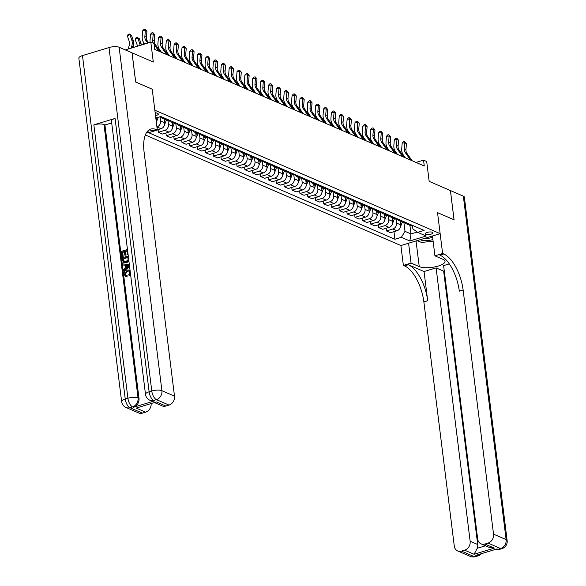 <?xml version="1.0" encoding="UTF-8"?>
<svg xmlns="http://www.w3.org/2000/svg" width="586" height="586" viewBox="0 0 586 586"><rect width="100%" height="100%" fill="white"/><g stroke="black" fill="none" stroke-linecap="round" stroke-linejoin="round"><path stroke-width="0.88" d="M432.461 232.268A3.977 1.267 172.9 0 0 427.948 232.203A3.977 1.267 172.9 0 0 425.128 233.792A3.977 1.267 172.9 0 0 425.678 234.327A3.977 1.267 172.9 0 0 430.19 234.393A3.977 1.267 172.9 0 0 433.01 232.81A3.977 1.267 172.9 0 0 432.461 232.268M145.35 134.992L400.897 245.541L403.373 265.407L404.508 265.89A31.043 13.998 -106.9 0 1 423.868 301.9L454.282 546.057A7.45 6.212 -66.6 0 0 457.688 550.965A7.45 6.212 -66.6 0 0 461.519 551.133L474.103 556.575L476.755 555.777L475.81 555.367L497.031 548.936L497.968 549.338L500.62 548.54L488.043 543.09L484.908 544.042L494.35 548.122L474.089 554.268L477.275 548.276L485.494 545.786M488.043 543.09A7.45 6.212 -66.6 0 0 493.529 534.154L506.114 539.596L463.336 196.149L450.436 190.567L454.077 219.772L437.53 212.615L454.047 219.757L450.407 190.553L429.172 181.367L426.703 161.509L423.553 160.146L416.045 162.425M132.033 52.85L153.298 62.028L150.822 42.163L125.287 49.905M82.472 55.582L125.258 399.037A7.45 2.373 172.9 0 0 121.632 401.586L78.854 58.139A7.45 2.373 -7.1 0 1 82.472 55.582L108.996 47.547A7.45 2.373 -7.1 0 1 119.134 47.246L132.033 52.828L135.666 82.033L152.214 89.189L135.703 82.047L132.062 52.843M150.822 42.163L153.971 43.525L154.697 49.371L424.279 165.992L423.553 160.146M155.51 115.61A3.853 1.223 172.9 0 0 158.337 114.05A3.853 1.223 172.9 0 0 157.802 113.53L156.418 112.93A3.853 1.223 172.9 0 0 155.136 112.651M443.756 253.994A31.043 13.998 -106.9 0 1 463.123 290.004L459.299 291.161A31.043 13.998 -106.9 0 0 439.94 255.152L443.756 253.994L442.62 253.504L437.53 212.615L440.152 233.646L400.897 245.541M440.152 233.646L154.836 110.219L152.214 89.189L157.312 130.077L156.176 129.587A31.043 13.998 73.1 0 0 150.807 129.081A31.043 13.998 73.1 0 0 144.083 151.986L174.496 396.143A7.45 6.212 113.4 0 1 169.002 405.08L156.418 399.637L153.766 400.443L154.711 400.846A7.45 6.212 113.4 0 1 150.88 400.678L149.935 400.267A7.45 6.212 -66.6 0 0 153.766 400.443A7.45 3.362 73.1 0 1 149.122 391.8L151.774 390.994L108.996 47.547M412.485 225.976L412.859 228.965L417.679 232.356L424.103 230.408L160.806 116.504L155.81 118.02M417.679 232.356L426.176 236.026L409.841 240.985L401.344 237.308L394.927 239.256L393.982 231.668M146.961 131.982L394.927 239.256M409.914 225.346L410.984 233.931L417.232 232.041M156.638 117.771L156.828 119.346A4.966 4.139 113.4 0 1 156.345 122.371M160.125 117.105L160.608 120.98A4.966 4.139 113.4 0 1 156.945 126.935L156.916 126.942M164.234 119.061L164.695 122.745A4.966 4.139 113.4 0 1 161.033 128.708L157.282 129.843M167.984 120.504L168.468 124.379A4.966 4.139 113.4 0 1 164.805 130.341L158.388 132.282L158.059 129.609M172.101 122.467L172.562 126.151A4.966 4.139 113.4 0 1 168.9 132.106L162.483 134.055L158.388 132.282M175.851 123.91L176.335 127.785A4.966 4.139 113.4 0 1 172.672 133.74L166.256 135.688L165.919 133.007M179.968 125.865L180.422 129.55A4.966 4.139 113.4 0 1 176.76 135.513L170.343 137.454L166.256 135.688M183.718 127.309L184.202 131.183A4.966 4.139 113.4 0 1 180.539 137.146L174.123 139.087L173.786 136.413M187.828 129.272L188.289 132.956A4.966 4.139 113.4 0 1 184.627 138.911L178.21 140.86L174.123 139.087M191.578 130.715L192.061 134.582A4.966 4.139 113.4 0 1 188.399 140.545L181.982 142.493L181.653 139.812M195.695 132.67L196.149 136.355A4.966 4.139 113.4 0 1 192.494 142.317L186.07 144.259L181.982 142.493M199.445 134.113L199.929 137.988A4.966 4.139 113.4 0 1 196.266 143.951L189.849 145.892L189.512 143.218M203.554 136.069L204.016 139.754A4.966 4.139 113.4 0 1 200.353 145.716L193.937 147.665L189.849 145.892M207.305 137.52L207.788 141.387A4.966 4.139 113.4 0 1 204.133 147.35L197.709 149.298L197.379 146.617M211.421 139.475L211.883 143.16A4.966 4.139 113.4 0 1 208.22 149.115L201.804 151.063L197.709 149.298M215.172 140.918L215.655 144.793A4.966 4.139 113.4 0 1 211.993 150.749L205.576 152.697L205.246 150.023M219.289 142.874L219.743 146.559A4.966 4.139 113.4 0 1 216.08 152.521L209.663 154.47L205.576 152.697M223.039 144.317L223.522 148.192A4.966 4.139 113.4 0 1 219.86 154.155L213.443 156.103L213.106 153.422M227.148 146.28L227.61 149.965A4.966 4.139 113.4 0 1 223.947 155.92L217.531 157.868L213.443 156.103M230.899 147.723L231.382 151.598A4.966 4.139 113.4 0 1 227.72 157.553L221.303 159.502L220.973 156.828M235.015 149.679L235.469 153.364A4.966 4.139 113.4 0 1 231.814 159.326L225.398 161.267L221.303 159.502M238.766 151.122L239.249 154.997A4.966 4.139 113.4 0 1 235.587 160.96L229.17 162.901L228.833 160.227M242.875 153.085L243.337 156.77A4.966 4.139 113.4 0 1 239.674 162.725L233.257 164.673L229.17 162.901M246.633 154.528L247.109 158.403A4.966 4.139 113.4 0 1 243.454 164.358L237.03 166.307L236.7 163.626M250.742 156.484L251.204 160.168A4.966 4.139 113.4 0 1 247.541 166.131L241.124 168.072L237.03 166.307M254.492 157.927L254.976 161.802A4.966 4.139 113.4 0 1 251.313 167.764L244.897 169.706L244.567 167.032M258.609 159.89L259.063 163.575A4.966 4.139 113.4 0 1 255.408 169.53L248.984 171.478L244.897 169.706M262.36 161.333L262.843 165.208A4.966 4.139 113.4 0 1 259.18 171.163L252.764 173.112L252.427 170.431M266.469 163.289L266.93 166.973A4.966 4.139 113.4 0 1 263.268 172.936L256.851 174.877L252.764 173.112M270.219 164.732L270.703 168.607A4.966 4.139 113.4 0 1 267.04 174.569L260.624 176.511L260.294 173.837M274.336 166.688L274.797 170.372A4.966 4.139 113.4 0 1 271.135 176.335L264.718 178.283L260.624 176.511M278.086 168.138L278.57 172.006A4.966 4.139 113.4 0 1 274.907 177.968L268.491 179.917L268.154 177.236M282.196 170.094L282.657 173.778A4.966 4.139 113.4 0 1 278.995 179.734L272.578 181.682L268.491 179.917M285.953 171.537L286.429 175.412A4.966 4.139 113.4 0 1 282.774 181.367L276.358 183.315L276.021 180.642M290.063 173.493L290.524 177.177A4.966 4.139 113.4 0 1 286.862 183.14L280.445 185.088L276.358 183.315M293.813 174.936L294.297 178.811A4.966 4.139 113.4 0 1 290.634 184.773L284.217 186.722L283.888 184.041M297.93 176.899L298.384 180.583A4.966 4.139 113.4 0 1 294.729 186.538L288.305 188.487L284.217 186.722M301.68 178.342L302.164 182.217A4.966 4.139 113.4 0 1 298.501 188.172L292.084 190.12L291.747 187.447M305.789 180.298L306.251 183.982A4.966 4.139 113.4 0 1 302.588 189.945L296.172 191.886L292.084 190.12M309.54 181.741L310.023 185.616A4.966 4.139 113.4 0 1 306.368 191.578L299.944 193.519L299.614 190.846M313.656 183.704L314.118 187.388A4.966 4.139 113.4 0 1 310.455 193.343L304.039 195.292L299.944 193.519M317.407 185.147L317.89 189.022A4.966 4.139 113.4 0 1 314.228 194.977L307.811 196.925L307.474 194.244M321.524 187.102L321.978 190.787A4.966 4.139 113.4 0 1 318.315 196.75L311.899 198.691L307.811 196.925M325.274 188.546L325.757 192.42A4.966 4.139 113.4 0 1 322.095 198.383L315.678 200.324L315.341 197.65M329.383 190.509L329.845 194.193A4.966 4.139 113.4 0 1 326.182 200.148L319.766 202.097L315.678 200.324M333.134 191.952L333.617 195.827A4.966 4.139 113.4 0 1 329.955 201.782L323.538 203.73L323.208 201.049M337.25 193.907L337.704 197.592A4.966 4.139 113.4 0 1 334.049 203.554L327.633 205.496L323.538 203.73M341.001 195.35L341.484 199.225A4.966 4.139 113.4 0 1 337.822 205.188L331.405 207.129L331.068 204.455M345.11 197.306L345.572 200.991A4.966 4.139 113.4 0 1 341.909 206.953L335.492 208.902L331.405 207.129M348.868 198.757L349.344 202.624A4.966 4.139 113.4 0 1 345.689 208.587L339.265 210.535L338.935 207.854M352.977 200.712L353.439 204.397A4.966 4.139 113.4 0 1 349.776 210.352L343.359 212.3L339.265 210.535M356.728 202.155L357.211 206.03A4.966 4.139 113.4 0 1 353.548 211.986L347.132 213.934L346.802 211.26M360.844 204.111L361.298 207.796A4.966 4.139 113.4 0 1 357.636 213.758L351.219 215.707L347.132 213.934M364.595 205.554L365.078 209.429A4.966 4.139 113.4 0 1 361.416 215.392L354.999 217.34L354.662 214.659M368.704 207.517L369.165 211.202A4.966 4.139 113.4 0 1 365.503 217.157L359.086 219.105L354.999 217.34M372.454 208.96L372.938 212.835A4.966 4.139 113.4 0 1 369.275 218.79L362.859 220.739L362.529 218.065M376.571 210.916L377.032 214.601A4.966 4.139 113.4 0 1 373.37 220.563L366.953 222.512L362.859 220.739M380.321 212.359L380.805 216.234A4.966 4.139 113.4 0 1 377.142 222.197L370.726 224.138L370.389 221.464M384.431 214.322L384.892 218.007A4.966 4.139 113.4 0 1 381.23 223.962L374.813 225.91L370.726 224.138M388.188 215.765L388.665 219.64A4.966 4.139 113.4 0 1 385.009 225.595L378.593 227.544L378.256 224.863M392.298 217.721L392.759 221.405A4.966 4.139 113.4 0 1 389.097 227.368L382.68 229.309L378.593 227.544M396.048 219.164L396.532 223.039A4.966 4.139 113.4 0 1 392.869 229.001L386.452 230.943L386.123 228.269M400.165 221.127L400.619 224.812A4.966 4.139 113.4 0 1 396.964 230.767L390.54 232.715L386.452 230.943M403.915 222.57L405.007 231.345L410.984 233.931L409.841 240.985M161.751 116.914L161.641 116.951A4.966 4.139 113.4 0 1 159.37 116.944M165.523 118.548L165.413 118.584A4.966 4.139 113.4 0 1 162.864 118.467A4.966 4.139 113.4 0 1 161.238 117.046M169.618 120.32L169.508 120.35A4.966 4.139 113.4 0 1 166.951 120.24L162.864 118.467M173.39 121.954L173.28 121.983A4.966 4.139 113.4 0 1 170.724 121.873A4.966 4.139 113.4 0 1 169.098 120.452M177.477 123.719L177.368 123.756A4.966 4.139 113.4 0 1 174.818 123.639L170.724 121.873M181.257 125.353L181.147 125.382A4.966 4.139 113.4 0 1 178.591 125.272A4.966 4.139 113.4 0 1 176.965 123.851M185.344 127.118L185.235 127.155A4.966 4.139 113.4 0 1 182.678 127.037L178.591 125.272M189.117 128.752L189.007 128.788A4.966 4.139 113.4 0 1 186.458 128.671A4.966 4.139 113.4 0 1 184.824 127.257M193.204 130.524L193.102 130.553A4.966 4.139 113.4 0 1 190.545 130.444L186.458 128.671M196.984 132.158L196.874 132.187A4.966 4.139 113.4 0 1 194.318 132.077A4.966 4.139 113.4 0 1 192.691 130.656M201.071 133.923L200.961 133.96A4.966 4.139 113.4 0 1 198.405 133.842L194.318 132.077M204.844 135.556L204.734 135.593A4.966 4.139 113.4 0 1 202.185 135.476A4.966 4.139 113.4 0 1 200.559 134.062M208.938 137.329L208.828 137.358A4.966 4.139 113.4 0 1 206.272 137.249L202.185 135.476M212.711 138.963L212.601 138.992A4.966 4.139 113.4 0 1 210.044 138.882A4.966 4.139 113.4 0 1 208.418 137.461M216.798 140.728L216.688 140.765A4.966 4.139 113.4 0 1 214.139 140.647L210.044 138.882M220.578 142.361L220.468 142.398A4.966 4.139 113.4 0 1 217.911 142.281A4.966 4.139 113.4 0 1 216.285 140.867M224.665 144.134L224.555 144.163A4.966 4.139 113.4 0 1 221.999 144.053L217.911 142.281M228.437 145.768L228.328 145.797A4.966 4.139 113.4 0 1 225.778 145.687A4.966 4.139 113.4 0 1 224.145 144.266M232.525 147.533L232.422 147.569A4.966 4.139 113.4 0 1 229.866 147.452L225.778 145.687M236.305 149.166L236.195 149.203A4.966 4.139 113.4 0 1 233.638 149.086A4.966 4.139 113.4 0 1 232.012 147.665M240.392 150.939L240.282 150.968A4.966 4.139 113.4 0 1 237.726 150.858L233.638 149.086M244.164 152.572L244.062 152.602A4.966 4.139 113.4 0 1 241.505 152.492A4.966 4.139 113.4 0 1 239.879 151.071M248.259 154.338L248.149 154.374A4.966 4.139 113.4 0 1 245.593 154.257L241.505 152.492M252.031 155.971L251.921 156.001A4.966 4.139 113.4 0 1 249.365 155.891A4.966 4.139 113.4 0 1 247.739 154.47M256.119 157.737L256.009 157.773A4.966 4.139 113.4 0 1 253.46 157.656L249.365 155.891M259.898 159.37L259.788 159.407A4.966 4.139 113.4 0 1 257.232 159.289A4.966 4.139 113.4 0 1 255.606 157.876M263.986 161.143L263.876 161.172A4.966 4.139 113.4 0 1 261.319 161.062L257.232 159.289M267.758 162.776L267.648 162.805A4.966 4.139 113.4 0 1 265.099 162.696A4.966 4.139 113.4 0 1 263.473 161.275M271.853 164.541L271.743 164.578A4.966 4.139 113.4 0 1 269.186 164.461L265.099 162.696M275.625 166.175L275.515 166.212A4.966 4.139 113.4 0 1 272.959 166.094A4.966 4.139 113.4 0 1 271.333 164.681M279.712 167.948L279.603 167.977A4.966 4.139 113.4 0 1 277.053 167.867L272.959 166.094M283.492 169.581L283.382 169.61A4.966 4.139 113.4 0 1 280.826 169.501A4.966 4.139 113.4 0 1 279.2 168.079M287.58 171.346L287.47 171.383A4.966 4.139 113.4 0 1 284.913 171.266L280.826 169.501M291.352 172.98L291.242 173.017A4.966 4.139 113.4 0 1 288.693 172.899A4.966 4.139 113.4 0 1 287.059 171.486M295.439 174.753L295.337 174.782A4.966 4.139 113.4 0 1 292.78 174.672L288.693 172.899M299.219 176.386L299.109 176.415A4.966 4.139 113.4 0 1 296.553 176.305A4.966 4.139 113.4 0 1 294.926 174.884M303.306 178.151L303.196 178.188A4.966 4.139 113.4 0 1 300.64 178.071L296.553 176.305M307.079 179.785L306.969 179.821A4.966 4.139 113.4 0 1 304.42 179.704A4.966 4.139 113.4 0 1 302.794 178.283M311.173 181.557L311.063 181.587A4.966 4.139 113.4 0 1 308.507 181.477L304.42 179.704M314.946 183.191L314.836 183.22A4.966 4.139 113.4 0 1 312.279 183.11A4.966 4.139 113.4 0 1 310.653 181.689M319.033 184.956L318.923 184.993A4.966 4.139 113.4 0 1 316.374 184.876L312.279 183.11M322.813 186.59L322.703 186.619A4.966 4.139 113.4 0 1 320.146 186.509A4.966 4.139 113.4 0 1 318.52 185.088M326.9 188.355L326.79 188.392A4.966 4.139 113.4 0 1 324.234 188.274L320.146 186.509M330.672 189.989L330.563 190.025A4.966 4.139 113.4 0 1 328.014 189.908A4.966 4.139 113.4 0 1 326.38 188.494M334.76 191.761L334.657 191.79A4.966 4.139 113.4 0 1 332.101 191.681L328.014 189.908M338.54 193.395L338.43 193.424A4.966 4.139 113.4 0 1 335.873 193.314A4.966 4.139 113.4 0 1 334.247 191.893M342.627 195.16L342.517 195.197A4.966 4.139 113.4 0 1 339.961 195.079L335.873 193.314M346.399 196.793L346.297 196.83A4.966 4.139 113.4 0 1 343.74 196.713A4.966 4.139 113.4 0 1 342.114 195.299M350.494 198.566L350.384 198.595A4.966 4.139 113.4 0 1 347.828 198.486L343.74 196.713M354.266 200.2L354.156 200.229A4.966 4.139 113.4 0 1 351.6 200.119A4.966 4.139 113.4 0 1 349.974 198.698M358.354 201.965L358.244 202.002A4.966 4.139 113.4 0 1 355.695 201.884L351.6 200.119M362.133 203.598L362.023 203.635A4.966 4.139 113.4 0 1 359.467 203.518A4.966 4.139 113.4 0 1 357.841 202.104M366.221 205.371L366.111 205.4A4.966 4.139 113.4 0 1 363.554 205.29L359.467 203.518M369.993 207.005L369.883 207.034A4.966 4.139 113.4 0 1 367.334 206.924A4.966 4.139 113.4 0 1 365.708 205.503M374.088 208.77L373.978 208.806A4.966 4.139 113.4 0 1 371.421 208.689L367.334 206.924M377.86 210.403L377.75 210.44A4.966 4.139 113.4 0 1 375.194 210.323A4.966 4.139 113.4 0 1 373.568 208.909M381.947 212.176L381.838 212.205A4.966 4.139 113.4 0 1 379.288 212.095L375.194 210.323M385.72 213.809L385.617 213.839A4.966 4.139 113.4 0 1 383.061 213.729A4.966 4.139 113.4 0 1 381.435 212.308M389.815 215.575L389.705 215.611A4.966 4.139 113.4 0 1 387.148 215.494L383.061 213.729M393.587 217.208L393.477 217.245A4.966 4.139 113.4 0 1 390.921 217.128A4.966 4.139 113.4 0 1 389.294 215.707M397.674 218.981L397.564 219.01A4.966 4.139 113.4 0 1 395.015 218.9L390.921 217.128M401.454 220.607L401.344 220.644A4.966 4.139 113.4 0 1 398.788 220.526A4.966 4.139 113.4 0 1 397.162 219.113M405.541 222.38L405.431 222.409A4.966 4.139 113.4 0 1 402.875 222.299L398.788 220.526M409.314 224.013L409.204 224.042A4.966 4.139 113.4 0 1 406.655 223.933A4.966 4.139 113.4 0 1 405.029 222.512M401.344 237.308L405.007 231.345M413.408 225.778L413.298 225.815A4.966 4.139 113.4 0 1 410.742 225.698L406.655 223.933M147.731 43.1L145.841 40.412A6.212 5.179 113.4 0 1 144.867 36.544L145.328 30.626L142.662 30.765L142.2 36.684A9.317 7.764 -66.6 0 0 143.665 42.478L144.735 44.009M148.632 42.829L147.416 41.093A6.212 5.179 113.4 0 1 146.441 37.226L146.903 31.307L145.328 30.626L145.123 29.3L146.903 31.307M142.662 30.765L144.053 29.351L145.123 29.3M128.144 49.041L129.25 45.444A6.212 5.179 -66.6 0 0 129.22 41.291L127.374 36.076L128.107 34.457L129.11 33.885L131.454 35.321L133.3 40.537A9.317 7.764 113.4 0 1 133.344 46.763L133.103 47.539M131.454 35.321L129.88 34.64L131.725 39.855A9.317 7.764 113.4 0 1 131.769 46.082L131.139 48.133M129.11 33.885L129.88 34.64L127.374 36.076M153.378 43.269A6.212 5.179 113.4 0 1 152.734 39.951L153.195 34.032L150.529 34.164L150.067 40.082A9.317 7.764 -66.6 0 0 150.148 42.368M160.439 51.854L155.283 44.492A6.212 5.179 113.4 0 1 154.308 40.632L154.763 34.713L153.195 34.032L152.99 32.699L154.763 34.713M150.529 34.164L151.921 32.757L152.99 32.699M158.865 51.172L154.067 44.331M166.732 54.571L161.568 47.217A6.212 5.179 113.4 0 1 160.601 43.349L161.055 37.431L158.388 37.57L157.934 43.489A9.317 7.764 -66.6 0 0 159.392 49.283L161.524 52.322M168.307 55.252L163.142 47.898A6.212 5.179 113.4 0 1 162.168 44.031L162.63 38.112L161.055 37.431L160.85 36.105L162.63 38.112M158.388 37.57L159.788 36.156L160.85 36.105M174.599 57.977L169.435 50.616A6.212 5.179 113.4 0 1 168.46 46.755L168.922 40.837L166.256 40.969L165.794 46.887A9.317 7.764 -66.6 0 0 167.252 52.681L169.383 55.721M176.166 58.659L171.009 51.297A6.212 5.179 113.4 0 1 170.035 47.429L170.497 41.518L168.922 40.837L168.717 39.504L170.497 41.518M166.256 40.969L167.647 39.562L168.717 39.504M137.41 46.235A6.212 5.179 -66.6 0 0 137.087 44.69L135.241 39.474L135.974 37.863L136.978 37.284L139.321 38.72L141.167 43.943A9.317 7.764 113.4 0 1 141.468 45.005M139.321 38.72L137.747 38.039L139.593 43.261A9.317 7.764 113.4 0 1 140.061 45.43M136.978 37.284L137.747 38.039L135.241 39.474M156.74 121.192L158.308 117.266M143.629 44.346L143.109 42.873L143.438 42.141M143.702 42.536L143.109 42.873M164.607 124.591L166.431 120.013M164.512 121.302L165.237 119.493M164.483 119.17L164.307 119.61M182.458 61.376L177.302 54.022A6.212 5.179 113.4 0 1 176.327 50.154L176.789 44.236L174.123 44.375L173.661 50.286A9.317 7.764 -66.6 0 0 175.119 56.088L177.25 59.12M184.033 62.057L178.869 54.696A6.212 5.179 113.4 0 1 177.902 50.836L178.356 44.917L176.789 44.236L176.576 42.91L178.356 44.917M174.123 44.375L175.514 42.961L176.576 42.91M172.467 127.997L174.298 123.412M172.379 124.701L173.097 122.899M172.343 122.569L172.167 123.016M159.429 49.341L158.894 49.649M158.865 49.612L159.165 48.946M420.418 239.623A8.072 2.571 172.9 0 0 432.9 239.513M424.513 238.385A5.523 1.758 172.9 0 0 432.585 237M433.098 241.132L421.539 242.465L417.217 240.597M129.14 271.069L127.609 271.186L125.294 274.138L125.961 275.361M130.48 273.728L129.081 275.501L128.766 274.57L129.858 272.409L128.905 270.937L127.103 270.974L124.796 273.918L125.69 275.274L127.133 275.625L127.052 276.673L125.66 276.35M129.381 270.124L130.07 270.468M130.605 274.731L129.587 275.72L129.081 275.501M125.074 265.319L123.001 264.945L122.87 263.89L129.359 264.718M129.587 266.579L124.203 270.791L123.573 269.523L125.426 268.132L125.052 265.143L123.001 264.945M124.415 251.826L122.672 252.354L123.185 256.492L121.947 256.492L121.309 251.372L127.462 249.504M128.122 254.807L127.558 254.61L127.059 250.654L125.104 251.248L125.609 251.467L126.063 255.152L124.825 255.159L124.371 251.475L122.166 252.141L122.672 252.354M127.103 251.013L125.609 251.467M115.076 118.438L149.122 391.8A7.45 2.373 172.9 0 0 145.504 394.349L111.457 120.994A7.45 2.373 -7.1 0 1 115.076 118.438L93.855 124.869A7.45 2.373 -7.1 0 1 104 124.576L104.938 124.986L138.992 398.341A7.45 6.212 113.4 0 1 133.498 407.285L154.711 400.846M104.938 124.986L111.699 122.935M129.015 260.953L126.554 262.836L124.012 262.726M157.312 130.077L149.62 132.407L147.386 131.44M156.44 401.945L136.179 408.09L156.44 401.945L165.875 406.025L169.002 405.08M165.875 406.025A7.45 6.212 113.4 0 1 162.044 405.856L154.763 402.707M151.159 403.805A7.45 6.212 113.4 0 1 145.614 412.17L136.179 408.09M133.498 407.285L132.553 406.874L129.902 407.68L142.486 413.123L145.614 412.17M142.486 413.123A7.45 6.212 113.4 0 1 138.655 412.947L126.071 407.504A7.45 6.212 -66.6 0 0 129.902 407.68A7.45 3.362 73.1 0 1 125.258 399.037L127.909 398.231L93.855 124.869M156.176 129.587L152.36 130.744A31.043 13.998 73.1 0 0 148.983 129.96M122.166 252.141L122.679 256.272L123.185 256.492M122.679 256.272L121.947 256.492M125.104 251.248L125.565 254.932L126.063 255.152M125.565 254.932L124.825 255.159M128.078 254.449L127.558 254.61M128.839 259.576L128.51 260.733L126.049 262.616L123.749 262.631L122.43 260.352L122.115 257.84L128.268 255.979M124.247 261.759L125.939 261.627L128.056 259.745L127.865 257.122L122.972 258.609L124.02 261.686M126.049 262.616L126.554 262.836M128.51 260.733L128.876 260.895M127.909 257.481L123.478 258.829L124.313 261.788M122.972 258.609L123.478 258.829M123.155 260.052L123.653 260.272M129.521 266.015L123.697 270.571M127.682 265.407L125.829 265.224L126.129 267.612L128.913 265.524L126.334 265.436L126.561 267.289M125.829 265.224L126.334 265.436M128.664 265.714L128.18 265.619M124.796 273.918L125.294 274.138M127.103 270.974L127.609 271.186M126.635 275.405L126.547 276.453L125.397 276.262L124.071 274.241C123.976 272.036 124.943 270.615 126.979 269.985L129.14 270L130.121 270.857M126.547 276.453L127.052 276.673M408.589 243.212L411.064 263.07L419.246 266.608A13.969 4.446 172.9 0 0 435.112 266.85A13.969 4.446 172.9 0 0 445.038 261.261A13.969 4.446 172.9 0 0 443.111 259.371L434.929 255.833L442.62 253.504M411.064 263.07L403.373 265.407M424.052 271.538L408.325 264.733A31.043 13.998 -106.9 0 1 427.692 300.743L424.052 271.538L436.094 267.89L443.646 271.157L444.291 270.959M449.308 263.883L443.624 265.605L477.671 538.966A7.45 6.212 -66.6 0 0 481.077 543.874A7.45 6.212 -66.6 0 0 484.908 544.042M474.089 554.268L464.647 550.188L461.519 551.133M464.647 550.188A7.45 6.212 -66.6 0 0 470.14 541.244L477.693 544.511A7.45 6.212 113.4 0 1 477.275 548.276M436.094 267.89L470.14 541.244M463.336 196.149A7.45 2.373 -7.1 0 1 464.368 197.16L507.146 540.607A7.45 2.373 172.9 0 0 506.114 539.596A7.45 6.212 113.4 0 1 500.62 548.54A7.45 3.362 -106.9 0 0 501.909 548.657A7.45 7.45 0 0 0 507.146 540.607M432.461 235.975L434.929 255.833M463.123 290.004L493.529 534.154M443.646 271.157L477.693 544.511M481.077 543.874L489.054 547.324L494.35 548.122M418.55 241.176A13.969 4.446 -7.1 0 1 416.763 240.736M190.325 64.782L185.161 57.421A6.212 5.179 113.4 0 1 184.194 53.553L184.649 47.642L181.982 47.774L181.528 53.692A9.317 7.764 -66.6 0 0 182.986 59.486L185.11 62.526M191.9 65.464L186.736 58.102A6.212 5.179 113.4 0 1 185.762 54.234L186.223 48.323L184.649 47.642L184.444 46.309L186.223 48.323M181.982 47.774L183.374 46.367L184.444 46.309M198.193 68.181L193.028 60.827A6.212 5.179 113.4 0 1 192.054 56.959L192.516 51.041L189.849 51.18L189.388 57.091A9.317 7.764 -66.6 0 0 190.846 62.892L192.977 65.925M199.76 68.862L194.603 61.501A6.212 5.179 113.4 0 1 193.629 57.64L194.091 51.722L192.516 51.041L192.311 49.715L194.091 51.722M189.849 51.18L191.241 49.766L192.311 49.715M206.052 71.587L200.895 64.226A6.212 5.179 113.4 0 1 199.921 60.358L200.375 54.447L197.709 54.579L197.255 60.497A9.317 7.764 -66.6 0 0 198.713 66.291L200.844 69.331M207.627 72.261L202.463 64.907A6.212 5.179 113.4 0 1 201.496 61.039L201.95 55.121L200.375 54.447L200.17 53.114L201.95 55.121M197.709 54.579L199.108 53.165L200.17 53.114M213.919 74.986L208.755 67.624A6.212 5.179 113.4 0 1 207.781 63.764L208.242 57.846L205.576 57.977L205.115 63.896A9.317 7.764 -66.6 0 0 206.572 69.697L208.704 72.73M215.487 75.667L210.33 68.306A6.212 5.179 113.4 0 1 209.356 64.445L209.817 58.527L208.242 57.846L208.037 56.52L209.817 58.527M205.576 57.977L206.968 56.571L208.037 56.52M221.779 78.385L216.622 71.031A6.212 5.179 113.4 0 1 215.648 67.163L216.109 61.244L213.443 61.383L212.982 67.302A9.317 7.764 -66.6 0 0 214.439 73.096L216.571 76.136M223.354 79.066L218.19 71.712A6.212 5.179 113.4 0 1 217.223 67.844L217.677 61.926L216.109 61.244L215.897 59.919L217.677 61.926M213.443 61.383L214.835 59.97L215.897 59.919M180.334 131.396L182.158 126.818M180.246 128.107L180.964 126.298M180.21 125.975L180.034 126.415M167.296 52.74L166.761 53.048M166.732 53.011L167.032 52.352M188.194 134.795L190.025 130.217M188.106 131.506L188.831 129.704M188.077 129.374L187.894 129.814M175.155 56.146L174.621 56.454M174.599 56.41L174.899 55.751M196.061 138.201L197.885 133.623M195.973 134.912L196.691 133.103M195.936 132.773L195.761 133.22M183.022 59.545L182.488 59.853M182.458 59.816L182.759 59.149M203.928 141.6L205.752 137.021M203.833 138.311L204.558 136.509M203.803 136.179L203.628 136.619M190.89 62.951L190.347 63.251M190.325 63.215L190.626 62.556M211.788 145.006L213.619 140.428M211.7 141.717L212.418 139.907M211.663 139.578L211.487 140.025M198.749 66.35L198.215 66.657M198.185 66.621L198.486 65.954M229.646 81.791L224.482 74.429A6.212 5.179 113.4 0 1 223.515 70.569L223.969 64.65L221.303 64.782L220.849 70.701A9.317 7.764 -66.6 0 0 222.306 76.502L224.431 79.535M231.221 82.472L226.057 75.111A6.212 5.179 113.4 0 1 225.083 71.25L225.544 65.332L223.969 64.65L223.764 63.317L225.544 65.332M221.303 64.782L222.695 63.376L223.764 63.317M219.655 148.405L221.479 143.826M219.567 145.116L220.285 143.306M219.53 142.984L219.354 143.424M206.616 69.749L206.082 70.056M206.052 70.02L206.353 69.36M237.513 85.19L232.349 77.835A6.212 5.179 113.4 0 1 231.375 73.968L231.836 68.049L229.17 68.188L228.708 74.107A9.317 7.764 -66.6 0 0 230.166 79.901L232.298 82.941M239.081 85.871L233.924 78.517A6.212 5.179 113.4 0 1 232.95 74.649L233.411 68.73L231.836 68.049L231.631 66.723L233.411 68.73M229.17 68.188L230.562 66.775L231.631 66.723M227.515 151.811L229.346 147.225M227.427 148.522L228.152 146.712M227.397 146.383L227.221 146.83M214.483 73.155L213.941 73.462M213.919 73.426L214.22 72.759M245.373 88.596L240.216 81.234A6.212 5.179 113.4 0 1 239.242 77.374L239.696 71.455L237.03 71.587L236.576 77.506A9.317 7.764 -66.6 0 0 238.033 83.3L240.165 86.34M246.948 89.277L241.784 81.915A6.212 5.179 113.4 0 1 240.817 78.048L241.271 72.137L239.696 71.455L239.491 70.122L241.271 72.137M237.03 71.587L238.429 70.181L239.491 70.122M235.382 155.209L237.213 150.631M235.294 151.921L236.012 150.111M235.257 149.789L235.081 150.228M222.343 76.554L221.808 76.861M221.779 76.825L222.079 76.165M253.24 91.995L248.076 84.64A6.212 5.179 113.4 0 1 247.102 80.773L247.563 74.854L244.897 74.993L244.435 80.905A9.317 7.764 -66.6 0 0 245.9 86.706L248.025 89.739M254.815 92.676L249.651 85.322A6.212 5.179 113.4 0 1 248.676 81.454L249.138 75.535L247.563 74.854L247.358 73.528L249.138 75.535M244.897 74.993L246.288 73.58L247.358 73.528M243.249 158.616L245.073 154.03M243.161 155.319L243.879 153.517M243.124 153.188L242.948 153.635M230.21 79.96L229.675 80.267M229.646 80.231L229.946 79.564M261.1 95.401L255.943 88.039A6.212 5.179 113.4 0 1 254.969 84.172L255.43 78.26L252.764 78.392L252.302 84.311A9.317 7.764 -66.6 0 0 253.76 90.105L255.892 93.145M262.675 96.082L257.518 88.72A6.212 5.179 113.4 0 1 256.543 84.853L256.998 78.942L255.43 78.26L255.225 76.927L256.998 78.942M252.764 78.392L254.156 76.986L255.225 76.927M251.108 162.014L252.94 157.436M251.02 158.725L251.746 156.916M250.991 156.594L250.808 157.033M238.07 83.359L237.535 83.666M237.513 83.63L237.813 82.97M268.967 98.8L263.803 91.445A6.212 5.179 113.4 0 1 262.836 87.578L263.29 81.659L260.624 81.798L260.169 87.71A9.317 7.764 -66.6 0 0 261.627 93.511L263.759 96.544M270.542 99.481L265.377 92.119A6.212 5.179 113.4 0 1 264.403 88.259L264.865 82.34L263.29 81.659L263.085 80.333L264.865 82.34M260.624 81.798L262.023 80.385L263.085 80.333M258.975 165.413L260.799 160.835M258.887 162.124L259.605 160.322M258.851 159.993L258.675 160.439M245.937 86.765L245.402 87.072M245.373 87.028L245.673 86.369M276.834 102.206L271.67 94.844A6.212 5.179 113.4 0 1 270.695 90.977L271.157 85.065L268.491 85.197L268.029 91.116A9.317 7.764 -66.6 0 0 269.487 96.91L271.618 99.95M278.401 102.887L273.244 95.525A6.212 5.179 113.4 0 1 272.27 91.658L272.732 85.739L271.157 85.065L270.952 83.732L272.732 85.739M268.491 85.197L269.882 83.791L270.952 83.732M284.693 105.605L279.537 98.243A6.212 5.179 113.4 0 1 278.562 94.383L279.024 88.464L276.358 88.596L275.896 94.514A9.317 7.764 -66.6 0 0 277.354 100.316L279.485 103.348M286.268 106.286L281.104 98.924A6.212 5.179 113.4 0 1 280.137 95.064L280.591 89.145L279.024 88.464L278.811 87.138L280.591 89.145M276.358 88.596L277.749 87.189L278.811 87.138M292.56 109.011L287.396 101.649A6.212 5.179 113.4 0 1 286.429 97.781L286.884 91.863L284.217 92.002L283.763 97.921A9.317 7.764 -66.6 0 0 285.221 103.715L287.345 106.755M294.135 109.685L288.971 102.33A6.212 5.179 113.4 0 1 287.997 98.463L288.459 92.544L286.884 91.863L286.679 90.537L288.459 92.544M284.217 92.002L285.609 90.588L286.679 90.537M300.428 112.409L295.263 105.048A6.212 5.179 113.4 0 1 294.289 101.188L294.751 95.269L292.084 95.401L291.623 101.319A9.317 7.764 -66.6 0 0 293.081 107.121L295.212 110.153M301.995 113.091L296.838 105.729A6.212 5.179 113.4 0 1 295.864 101.869L296.318 95.95L294.751 95.269L294.546 93.936L296.318 95.95M292.084 95.401L293.476 93.994L294.546 93.936M308.287 115.808L303.123 108.454A6.212 5.179 113.4 0 1 302.156 104.586L302.61 98.668L299.944 98.807L299.49 104.726A9.317 7.764 -66.6 0 0 300.948 110.52L303.079 113.559M309.862 116.489L304.698 109.135A6.212 5.179 113.4 0 1 303.724 105.268L304.185 99.349L302.61 98.668L302.405 97.342L304.185 99.349M299.944 98.807L301.343 97.393L302.405 97.342M316.154 119.214L310.99 111.853A6.212 5.179 113.4 0 1 310.016 107.992L310.477 102.074L307.811 102.206L307.35 108.124A9.317 7.764 -66.6 0 0 308.807 113.918L310.939 116.958M317.722 119.896L312.565 112.534A6.212 5.179 113.4 0 1 311.591 108.666L312.052 102.755L310.477 102.074L310.272 100.741L312.052 102.755M307.811 102.206L309.203 100.799L310.272 100.741M324.014 122.613L318.857 115.259A6.212 5.179 113.4 0 1 317.883 111.391L318.345 105.473L315.678 105.612L315.217 111.523A9.317 7.764 -66.6 0 0 316.674 117.325L318.806 120.357M325.589 123.294L320.425 115.94A6.212 5.179 113.4 0 1 319.458 112.073L319.912 106.154L318.345 105.473L318.132 104.147L319.912 106.154M315.678 105.612L317.07 104.198L318.132 104.147M331.881 126.019L326.717 118.658A6.212 5.179 113.4 0 1 325.75 114.79L326.204 108.879L323.538 109.011L323.084 114.929A9.317 7.764 -66.6 0 0 324.541 120.723L326.666 123.763M333.456 126.701L328.292 119.339A6.212 5.179 113.4 0 1 327.318 115.471L327.779 109.56L326.204 108.879L325.999 107.546L327.779 109.56M323.538 109.011L324.93 107.604L325.999 107.546M339.748 129.418L334.584 122.064A6.212 5.179 113.4 0 1 333.61 118.196L334.071 112.278L331.405 112.417L330.944 118.328A9.317 7.764 -66.6 0 0 332.401 124.129L334.533 127.162M341.316 130.099L336.159 122.738A6.212 5.179 113.4 0 1 335.185 118.877L335.646 112.959L334.071 112.278L333.866 110.952L335.646 112.959M331.405 112.417L332.797 111.003L333.866 110.952M347.608 132.824L342.451 125.463A6.212 5.179 113.4 0 1 341.477 121.595L341.931 115.684L339.265 115.816L338.811 121.734A9.317 7.764 -66.6 0 0 340.268 127.528L342.4 130.568M349.183 133.505L344.019 126.144A6.212 5.179 113.4 0 1 343.052 122.276L343.506 116.358L341.931 115.684L341.726 114.351L343.506 116.358M339.265 115.816L340.664 114.409L341.726 114.351M355.475 136.223L350.311 128.861A6.212 5.179 113.4 0 1 349.337 125.001L349.798 119.083L347.132 119.214L346.67 125.133A9.317 7.764 -66.6 0 0 348.135 130.934L350.26 133.967M357.05 136.904L351.886 129.543A6.212 5.179 113.4 0 1 350.911 125.682L351.373 119.764L349.798 119.083L349.593 117.757L351.373 119.764M347.132 119.214L348.524 117.808L349.593 117.757M363.335 139.629L358.178 132.268A6.212 5.179 113.4 0 1 357.204 128.4L357.665 122.481L354.999 122.621L354.537 128.539A9.317 7.764 -66.6 0 0 355.995 134.333L358.127 137.373M364.91 140.303L359.753 132.949A6.212 5.179 113.4 0 1 358.779 129.081L359.233 123.163L357.665 122.481L357.46 121.156L359.233 123.163M354.999 122.621L356.391 121.207L357.46 121.156M371.202 143.028L366.038 135.666A6.212 5.179 113.4 0 1 365.071 131.806L365.525 125.887L362.859 126.019L362.404 131.938A9.317 7.764 -66.6 0 0 363.862 137.739L365.994 140.772M372.777 143.709L367.612 136.348A6.212 5.179 113.4 0 1 366.638 132.487L367.1 126.569L365.525 125.887L365.32 124.554L367.1 126.569M362.859 126.019L364.258 124.613L365.32 124.554M379.069 146.427L373.905 139.072A6.212 5.179 113.4 0 1 372.93 135.205L373.392 129.286L370.726 129.425L370.264 135.344A9.317 7.764 -66.6 0 0 371.722 141.138L373.853 144.178M380.636 147.108L375.48 139.754A6.212 5.179 113.4 0 1 374.505 135.886L374.967 129.967L373.392 129.286L373.187 127.96L374.967 129.967M370.726 129.425L372.117 128.012L373.187 127.96M386.928 149.833L381.772 142.471A6.212 5.179 113.4 0 1 380.797 138.611L381.259 132.692L378.585 132.824L378.131 138.743A9.317 7.764 -66.6 0 0 379.589 144.537L381.72 147.577M388.503 150.514L383.339 143.152A6.212 5.179 113.4 0 1 382.372 139.285L382.826 133.374L381.259 132.692L381.047 131.359L382.826 133.374M378.585 132.824L379.984 131.418L381.047 131.359M394.796 153.232L389.631 145.877A6.212 5.179 113.4 0 1 388.665 142.01L389.119 136.091L386.452 136.23L385.991 142.142A9.317 7.764 -66.6 0 0 387.456 147.943L389.58 150.976M396.37 153.913L391.206 146.559A6.212 5.179 113.4 0 1 390.232 142.691L390.694 136.772L389.119 136.091L388.914 134.765L390.694 136.772M386.452 136.23L387.844 134.817L388.914 134.765M402.663 156.638L397.498 149.276A6.212 5.179 113.4 0 1 396.524 145.409L396.986 139.497L394.319 139.629L393.858 145.548A9.317 7.764 -66.6 0 0 395.316 151.342L397.447 154.382M404.23 157.319L399.073 149.957A6.212 5.179 113.4 0 1 398.099 146.09L398.553 140.179L396.986 139.497L396.781 138.164L398.553 140.179M394.319 139.629L395.711 138.223L396.781 138.164M410.522 160.037L405.358 152.682A6.212 5.179 113.4 0 1 404.391 148.815L404.845 142.896L402.179 143.035L401.725 148.947A9.317 7.764 -66.6 0 0 403.183 154.748L405.314 157.781M412.097 160.718L406.933 153.356A6.212 5.179 113.4 0 1 405.959 149.496L406.42 143.577L404.845 142.896L404.64 141.57L406.42 143.577M402.179 143.035L403.578 141.622L404.64 141.57M266.835 168.819L268.666 164.241M266.747 165.53L267.472 163.721M266.718 163.391L266.542 163.838M253.804 90.163L253.262 90.471M253.24 90.434L253.54 89.768M274.702 172.218L276.533 167.64M274.614 168.929L275.332 167.127M274.578 166.798L274.402 167.237M261.664 93.57L261.129 93.87M261.1 93.833L261.4 93.174M282.569 175.624L284.393 171.046M282.481 172.335L283.199 170.526M282.445 170.196L282.269 170.643M269.531 96.968L268.996 97.276M268.967 97.239L269.267 96.573M290.429 179.023L292.26 174.445M290.341 175.734L291.066 173.925M290.312 173.603L290.129 174.042M277.39 100.367L276.856 100.675M276.834 100.638L277.134 99.979M298.296 182.429L300.12 177.844M298.208 179.14L298.926 177.331M298.171 177.001L297.996 177.448M285.257 103.773L284.723 104.081M284.693 104.044L284.994 103.378M306.163 185.828L307.987 181.25M306.068 182.539L306.793 180.73M306.038 180.407L305.863 180.847M293.125 107.172L292.582 107.48M292.56 107.443L292.861 106.784M314.023 189.234L315.854 184.649M313.935 185.938L314.653 184.136M313.898 183.806L313.722 184.253M300.984 110.578L300.45 110.886M300.42 110.849L300.721 110.183M321.89 192.633L323.714 188.055M321.802 189.344L322.52 187.535M321.765 187.212L321.589 187.652M308.851 113.977L308.317 114.285M308.287 114.248L308.588 113.589M329.75 196.032L331.581 191.454M329.662 192.743L330.387 190.941M329.632 190.611L329.457 191.058M316.718 117.383L316.176 117.691M316.154 117.647L316.455 116.988M337.617 199.438L339.448 194.86M337.529 196.149L338.247 194.34M337.492 194.017L337.316 194.457M324.578 120.782L324.043 121.09M324.014 121.053L324.314 120.386M345.484 202.837L347.308 198.258M345.388 199.548L346.114 197.746M345.359 197.416L345.183 197.856M332.445 124.188L331.91 124.496M331.881 124.452L332.181 123.793M353.343 206.243L355.175 201.665M353.255 202.954L353.981 201.145M353.219 200.815L353.043 201.262M340.305 127.587L339.77 127.895M339.741 127.858L340.048 127.191M361.21 209.642L363.034 205.063M361.123 206.353L361.84 204.543M361.086 204.221L360.91 204.66M348.172 130.986L347.637 131.293M347.608 131.257L347.908 130.597M369.07 213.048L370.901 208.462M368.982 209.759L369.707 207.949M368.953 207.62L368.777 208.067M356.039 134.392L355.497 134.699M355.475 134.663L355.775 133.996M376.937 216.446L378.768 211.868M376.849 213.157L377.567 211.348M376.813 211.026L376.637 211.465M363.899 137.791L363.364 138.098M363.335 138.062L363.635 137.402M384.804 219.853L386.628 215.267M384.716 216.556L385.434 214.754M384.68 214.425L384.504 214.872M371.766 141.197L371.231 141.504M371.202 141.468L371.502 140.801M392.664 223.251L394.495 218.673M392.576 219.962L393.301 218.153M392.547 217.831L392.364 218.27M379.625 144.596L379.091 144.903M379.069 144.867L379.369 144.207M400.531 226.65L402.355 222.072M400.443 223.361L401.161 221.559M400.406 221.23L400.231 221.676M387.493 148.002L386.958 148.309M386.928 148.265L387.229 147.606M156.828 119.346L155.92 118.951M164.695 122.745L160.608 120.98M172.562 126.151L168.468 124.379M180.422 129.55L176.335 127.785M188.289 132.956L184.202 131.183M196.149 136.355L192.061 134.582M204.016 139.754L199.929 137.988M211.883 143.16L207.788 141.387M219.743 146.559L215.655 144.793M227.61 149.965L223.522 148.192M235.469 153.364L231.382 151.598M243.337 156.77L239.249 154.997M251.204 160.168L247.109 158.403M259.063 163.575L254.976 161.802M266.93 166.973L262.843 165.208M274.797 170.372L270.703 168.607M282.657 173.778L278.57 172.006M290.524 177.177L286.429 175.412M298.384 180.583L294.297 178.811M306.251 183.982L302.164 182.217M314.118 187.388L310.023 185.616M321.978 190.787L317.89 189.022M329.845 194.193L325.757 192.42M337.704 197.592L333.617 195.827M345.572 200.991L341.484 199.225M353.439 204.397L349.344 202.624M361.298 207.796L357.211 206.03M369.165 211.202L365.078 209.429M377.032 214.601L372.938 212.835M384.892 218.007L380.805 216.234M392.759 221.405L388.665 219.64M400.619 224.812L396.532 223.039M161.641 116.951L160.696 116.541M169.508 120.35L165.413 118.584M177.368 123.756L173.28 121.983M161.033 128.708L156.945 126.935M185.235 127.155L181.147 125.382M168.9 132.106L164.805 130.341M193.102 130.553L189.007 128.788M176.76 135.513L172.672 133.74M200.961 133.96L196.874 132.187M184.627 138.911L180.539 137.146M208.828 137.358L204.734 135.593M192.494 142.317L188.399 140.545M216.688 140.765L212.601 138.992M200.353 145.716L196.266 143.951M224.555 144.163L220.468 142.398M208.22 149.115L204.133 147.35M232.422 147.569L228.328 145.797M216.08 152.521L211.993 150.749M240.282 150.968L236.195 149.203M223.947 155.92L219.86 154.155M248.149 154.374L244.062 152.602M231.814 159.326L227.72 157.553M256.009 157.773L251.921 156.001M239.674 162.725L235.587 160.96M263.876 161.172L259.788 159.407M247.541 166.131L243.454 164.358M271.743 164.578L267.648 162.805M255.408 169.53L251.313 167.764M279.603 167.977L275.515 166.212M263.268 172.936L259.18 171.163M287.47 171.383L283.382 169.61M271.135 176.335L267.04 174.569M295.337 174.782L291.242 173.017M278.995 179.734L274.907 177.968M303.196 178.188L299.109 176.415M286.862 183.14L282.774 181.367M311.063 181.587L306.969 179.821M294.729 186.538L290.634 184.773M318.923 184.993L314.836 183.22M302.588 189.945L298.501 188.172M326.79 188.392L322.703 186.619M310.455 193.343L306.368 191.578M334.657 191.79L330.563 190.025M318.315 196.75L314.228 194.977M342.517 195.197L338.43 193.424M326.182 200.148L322.095 198.383M350.384 198.595L346.297 196.83M334.049 203.554L329.955 201.782M358.244 202.002L354.156 200.229M341.909 206.953L337.822 205.188M366.111 205.4L362.023 203.635M349.776 210.352L345.689 208.587M373.978 208.806L369.883 207.034M357.636 213.758L353.548 211.986M381.838 212.205L377.75 210.44M365.503 217.157L361.416 215.392M389.705 215.611L385.617 213.839M373.37 220.563L369.275 218.79M397.564 219.01L393.477 217.245M381.23 223.962L377.142 222.197M405.431 222.409L401.344 220.644M389.097 227.368L385.009 225.595M413.298 225.815L409.204 224.042M396.964 230.767L392.869 229.001M145.841 40.412L147.416 41.093M144.867 36.544L146.441 37.226M133.3 40.537L131.725 39.855M133.344 46.763L131.769 46.082M154.023 43.95L155.283 44.492M152.734 39.951L154.308 40.632M161.568 47.217L163.142 47.898M160.601 43.349L162.168 44.031M169.435 50.616L171.009 51.297M168.46 46.755L170.035 47.429M141.167 43.943L139.593 43.261M177.302 54.022L178.869 54.696M176.327 50.154L177.902 50.836M119.134 47.246L161.912 390.694L174.496 396.143M104 124.576L138.047 397.931L138.992 398.341M161.912 390.694A7.45 2.373 172.9 0 0 151.774 390.994A7.45 3.362 -106.9 0 0 156.418 399.637A7.45 6.212 -66.6 0 0 161.912 390.694M138.047 397.931A7.45 2.373 172.9 0 0 127.909 398.231A7.45 3.362 -106.9 0 0 132.553 406.874A7.45 6.212 -66.6 0 0 138.047 397.931M408.325 264.733L404.508 265.89M427.692 300.743L423.868 301.9M479.385 554.283A7.45 6.212 113.4 0 1 476.755 555.777A7.45 3.362 -106.9 0 0 478.044 555.894A7.45 7.45 0 0 0 481.524 553.638M470.272 556.407A7.45 7.45 0 0 0 475.393 556.7A7.45 3.362 73.1 0 1 474.103 556.575A7.45 6.212 113.4 0 1 470.272 556.407L457.688 550.965M495.111 549.514A7.45 7.45 0 0 0 499.257 549.463A7.45 3.362 73.1 0 1 497.968 549.338A7.45 6.212 113.4 0 1 495.17 549.492M416.045 240.949L419.246 266.608M185.161 57.421L186.736 58.102M184.194 53.553L185.762 54.234M193.028 60.827L194.603 61.501M192.054 56.959L193.629 57.64M200.895 64.226L202.463 64.907M199.921 60.358L201.496 61.039M208.755 67.624L210.33 68.306M207.781 63.764L209.356 64.445M216.622 71.031L218.19 71.712M215.648 67.163L217.223 67.844M224.482 74.429L226.057 75.111M223.515 70.569L225.083 71.25M232.349 77.835L233.924 78.517M231.375 73.968L232.95 74.649M240.216 81.234L241.784 81.915M239.242 77.374L240.817 78.048M248.076 84.64L249.651 85.322M247.102 80.773L248.676 81.454M255.943 88.039L257.518 88.72M254.969 84.172L256.543 84.853M263.803 91.445L265.377 92.119M262.836 87.578L264.403 88.259M271.67 94.844L273.244 95.525M270.695 90.977L272.27 91.658M279.537 98.243L281.104 98.924M278.562 94.383L280.137 95.064M287.396 101.649L288.971 102.33M286.429 97.781L287.997 98.463M295.263 105.048L296.838 105.729M294.289 101.188L295.864 101.869M303.123 108.454L304.698 109.135M302.156 104.586L303.724 105.268M310.99 111.853L312.565 112.534M310.016 107.992L311.591 108.666M318.857 115.259L320.425 115.94M317.883 111.391L319.458 112.073M326.717 118.658L328.292 119.339M325.75 114.79L327.318 115.471M334.584 122.064L336.159 122.738M333.61 118.196L335.185 118.877M342.451 125.463L344.019 126.144M341.477 121.595L343.052 122.276M350.311 128.861L351.886 129.543M349.337 125.001L350.911 125.682M358.178 132.268L359.753 132.949M357.204 128.4L358.779 129.081M366.038 135.666L367.612 136.348M365.071 131.806L366.638 132.487M373.905 139.072L375.48 139.754M372.93 135.205L374.505 135.886M381.772 142.471L383.339 143.152M380.797 138.611L382.372 139.285M389.631 145.877L391.206 146.559M388.665 142.01L390.232 142.691M397.498 149.276L399.073 149.957M396.524 145.409L398.099 146.09M405.358 152.682L406.933 153.356M404.391 148.815L405.959 149.496M145.504 394.349A7.45 7.45 0 0 0 149.935 400.267M121.632 401.586A7.45 7.45 0 0 0 126.071 407.504M124.254 262.843L123.749 262.631M129.638 270.219L129.14 270M125.902 276.475L125.397 276.262M478.044 555.894L475.393 556.7M501.909 548.657L499.257 549.463"/></g></svg>
